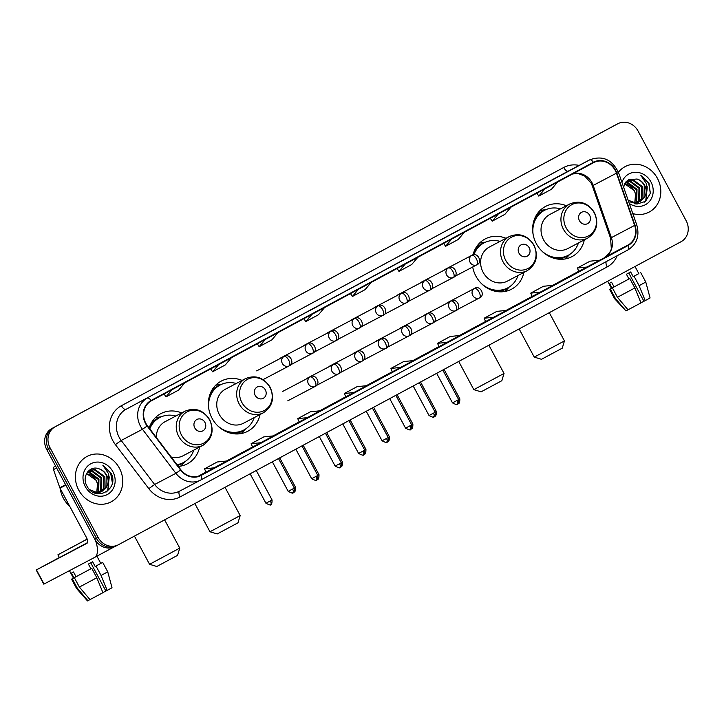 <?xml version="1.0" encoding="UTF-8"?>
<svg xmlns="http://www.w3.org/2000/svg" width="724" height="724" viewBox="0 0 724 724"><rect width="100%" height="100%" fill="white"/><g stroke="black" fill="none" stroke-linecap="round" stroke-linejoin="round"><path stroke-width="1.09" d="M566.376 205.761A28.372 25.503 62.2 0 0 545.57 206.421A28.372 25.503 62.2 0 0 536.33 243.626A28.372 25.503 62.2 0 0 571.996 256.64A28.372 25.503 62.2 0 0 584.322 239.87M472.7 266.975A28.372 25.503 62.2 0 0 475.912 276.161A28.372 25.503 62.2 0 0 511.578 289.184A28.372 25.503 62.2 0 0 523.904 272.414M242.106 380.408A28.372 25.503 62.2 0 0 221.3 381.068A28.372 25.503 62.2 0 0 212.06 418.273A28.372 25.503 62.2 0 0 247.726 431.296A28.372 25.503 62.2 0 0 260.052 414.526M178.303 466.419A28.372 25.503 62.2 0 0 187.317 463.831A28.372 25.503 62.2 0 0 199.643 447.061M505.958 238.296A28.372 25.503 62.2 0 0 485.152 238.956A28.372 25.503 62.2 0 0 473.025 254.875M181.688 412.952A28.372 25.503 62.2 0 0 160.891 413.612A28.372 25.503 62.2 0 0 149.171 428.047M614.685 125.388A16.064 14.435 62.2 0 0 614.576 125.451A16.064 14.435 62.2 0 0 614.468 125.505L51.847 428.536A16.064 14.435 62.2 0 0 46.725 449.532L94.799 539.181A16.064 14.435 62.2 0 0 114.98 546.548A16.064 14.435 62.2 0 0 115.098 546.493L116.537 545.733M98.12 537.434A16.064 14.435 62.2 0 0 118.311 544.801A16.064 14.435 62.2 0 0 118.419 544.738L681.04 241.716A16.064 14.435 62.2 0 0 686.153 220.72L638.088 131.071A16.064 14.435 62.2 0 0 617.898 123.704A16.064 14.435 62.2 0 0 617.789 123.759L55.169 426.789A16.064 14.435 62.2 0 0 50.056 447.785L98.12 537.434L96.455 538.303A16.064 14.435 62.2 0 0 116.645 545.679A16.064 14.435 62.2 0 0 116.754 545.615A16.064 14.435 62.2 0 1 116.645 545.679A16.064 14.435 62.2 0 1 96.455 538.303L48.39 448.663L96.455 538.303L94.799 539.181M55.169 426.789L53.513 427.658A16.064 14.435 62.2 0 0 48.39 448.663A16.064 14.435 62.2 0 1 53.513 427.658L616.124 124.637L51.847 428.536M614.576 125.451L616.242 124.573A16.064 14.435 62.2 0 0 616.124 124.637A16.064 14.435 62.2 0 1 616.242 124.573A16.064 14.435 62.2 0 1 616.35 124.519M78.744 490.103A25.702 23.096 62.2 0 0 111.044 501.886A25.702 23.096 62.2 0 0 119.415 468.193A25.702 23.096 62.2 0 0 87.115 456.401A25.702 23.096 62.2 0 0 78.744 490.103A25.702 23.096 62.2 0 0 111.044 501.886A25.702 23.096 62.2 0 0 119.415 468.193A25.702 23.096 62.2 0 0 87.115 456.401A25.702 23.096 62.2 0 0 78.744 490.103M632.803 213.589A25.702 23.096 62.2 0 0 649.093 212.096A25.702 23.096 62.2 0 0 657.464 178.403A25.702 23.096 62.2 0 0 625.156 166.611A25.702 23.096 62.2 0 0 618.405 172.258A25.702 23.096 62.2 0 1 625.156 166.611L625.156 166.611A25.702 23.096 62.2 0 1 657.464 178.403A25.702 23.096 62.2 0 1 649.093 212.096A25.702 23.096 62.2 0 1 632.803 213.589M145.832 423.269A17.132 15.394 -117.8 0 1 151.298 400.87L593.59 162.647A17.132 15.394 -117.8 0 1 593.716 162.583A17.132 15.394 -117.8 0 1 616.45 173.172L634.631 225.408A17.132 15.394 -117.8 0 1 627.97 245.074L200.91 475.089A17.132 15.394 -117.8 0 1 200.792 475.152A17.132 15.394 -117.8 0 1 180.873 469.804L147.443 425.775A17.132 15.394 -117.8 0 1 145.832 423.269M145.497 423.45A17.557 15.783 62.2 0 0 147.144 426.029L180.575 470.048A17.557 15.783 62.2 0 0 201.118 475.469L628.17 245.454A17.557 15.783 62.2 0 0 635.002 225.291L616.812 173.063A17.557 15.783 62.2 0 0 593.39 162.267L151.09 400.49A17.557 15.783 62.2 0 0 145.497 423.45M555.715 178.095A4.281 1.873 61.7 0 1 555.724 178.086L543.018 184.928M509.108 203.191A4.281 1.873 61.7 0 1 509.117 203.191A4.281 1.873 61.7 0 1 509.126 203.182L496.411 210.032M449.812 235.128L462.518 228.286A4.281 1.873 61.7 0 1 462.518 228.286A4.281 1.873 61.7 0 1 462.527 228.286L441.504 239.499L462.527 228.286M403.205 260.233L415.911 253.391A4.281 1.873 61.7 0 1 415.92 253.382L394.906 264.604L415.92 253.382M182.891 378.887A4.281 1.873 61.7 0 1 182.9 378.887A4.281 1.873 61.7 0 1 182.91 378.887L170.194 385.729M229.499 353.792A4.281 1.873 61.7 0 1 229.508 353.783L216.802 360.633M276.097 328.687A4.281 1.873 61.7 0 1 276.106 328.687A4.281 1.873 61.7 0 1 276.116 328.687L263.4 335.529M322.705 303.591A4.281 1.873 61.7 0 1 322.714 303.591A4.281 1.873 61.7 0 1 322.714 303.582L310.008 310.433M369.303 278.487A4.281 1.873 61.7 0 1 369.312 278.487A4.281 1.873 61.7 0 1 369.321 278.487L356.606 285.328M485.605 321.556L506.547 310.379L496.854 311.383L484.148 318.225L485.605 321.556M532.212 296.451L553.145 285.283L543.452 286.279L530.746 293.13L532.212 296.451M578.811 271.355L599.753 260.178L590.06 261.183L577.345 268.025L578.811 271.355M345.801 396.852L366.733 385.684L357.05 386.679L344.334 393.53L345.801 396.852M299.202 421.956L320.135 410.779L310.442 411.784L297.736 418.626L299.202 421.956M252.595 447.052L273.536 435.884L263.844 436.88L251.128 443.731L252.595 447.052M205.996 472.157L226.929 460.98L217.236 461.984L204.53 468.826L205.996 472.157M439.006 346.651L459.939 335.483L450.256 336.479L437.54 343.33L439.006 346.651M400.625 367.43L413.341 360.579L403.648 361.584L390.942 368.426L392.317 371.801L400.625 367.43L390.942 368.426M358.489 289.274L352.371 296.496L350.497 293.573M371.195 282.432L365.077 289.654L352.371 296.496M311.89 314.37L305.763 321.592L303.899 318.678M324.596 307.528L318.479 314.75L305.763 321.592M265.283 339.475L259.165 346.696L257.301 343.773M277.998 332.633L271.871 339.855L259.165 346.696M218.684 364.57L212.566 371.792L210.693 368.878M231.39 357.728L225.273 364.95L212.566 371.792M172.077 389.675L165.959 396.897L164.095 393.974M184.792 382.833L178.674 390.046L165.959 396.897M405.087 264.179L398.969 271.391L397.105 268.477M417.802 257.328L411.685 264.55L398.969 271.391M451.695 239.074L445.577 246.296L443.703 243.373M464.401 232.232L458.283 239.454L445.577 246.296M498.293 213.978L492.175 221.2L490.311 218.277M511.008 207.127L504.881 214.349L492.175 221.2M544.901 188.874L538.783 196.095L536.909 193.172M557.607 182.032L551.489 189.254L538.783 196.095M354.027 392.526L344.334 393.53M307.428 417.63L297.736 418.626M260.821 442.726L251.128 443.731M214.223 467.831L204.53 468.826M447.233 342.325L437.54 343.33M493.831 317.23L484.148 318.225M540.439 292.125L530.746 293.13M587.037 267.029L577.345 268.025M60.146 488.447A26.77 24.064 62.2 0 0 63.359 498.202A26.77 24.064 62.2 0 0 69.712 506.275M87.378 472.247L89.658 472.202L98.962 479.089L98.69 491.134L97.858 492.356M97.604 492.673L96.799 493.542M87.179 472.537L89.007 472.546L98.301 479.433L98.03 491.478L97.45 492.374M97.197 492.709L96.491 493.533M88.428 471.224L92.301 470.817L101.595 477.704L101.324 489.75L99.432 492.157M99.152 492.42L98.265 493.125M97.957 493.343L97.369 493.714M88.129 471.46L91.64 471.161L100.944 478.048L100.663 490.094L99.052 492.229M98.781 492.501L97.912 493.252M87.658 471.885L89.685 470.419L94.935 469.424L104.238 476.311L103.957 488.356L100.907 491.741M100.591 491.958L96.654 493.569M89.36 470.6L94.274 469.776L103.577 476.664L103.306 488.709L100.546 491.868M100.247 492.085L99.297 492.7M99.631 492.528L97.061 493.659M98.953 468.808C89.613 464.998 81.54 476.636 86.799 485.741C94.844 502.628 119.306 490.012 111.324 473.577L102.844 465.233L108.709 473.949L108.012 483.134A12.1 10.878 62.2 0 0 106.582 475.08A12.1 10.878 62.2 0 0 98.953 468.808C102.184 469.921 104.6 472.075 106.22 475.27L105.939 487.315L101.939 491.306M108.012 483.134L106.6 486.971L102.274 491.144L96.582 492.356L89.685 489.696M102.274 491.144L95.93 492.709L92.907 492.13M86.572 473.559L96.319 480.474L97.496 484.13L96.754 492.365M97.496 484.13A12.1 10.878 62.2 0 0 96.192 480.546A12.1 10.878 62.2 0 0 86.409 473.885M88.183 471.27L89.025 470.763M85.269 486.582A17.457 15.684 62.2 0 0 107.333 494.528A17.457 15.684 62.2 0 0 112.89 471.704A17.457 15.684 62.2 0 0 90.835 463.767A17.457 15.684 62.2 0 0 85.269 486.582M102.844 465.233L110.609 472.926L112.329 482.673M109.206 477.55L107.749 489.949L106.383 491.922M109.116 476.039L108.075 489.777L106.799 491.65M55.549 465.984L54.544 466.528L55.558 465.994M95.369 540.176A21.412 9.385 61.7 0 1 94.536 557.462A21.412 9.385 61.7 0 1 94.5 557.48L43.793 584.159L36.2 570.005L86.916 543.326A5.358 2.344 -118.3 0 0 86.925 543.317A5.358 2.344 -118.3 0 0 86.455 537.516L60.002 488.175A2.679 2.407 -117.8 0 1 59.82 487.75L53.504 469.604A2.679 2.407 -117.8 0 1 54.544 466.528M59.359 557.516L36.2 570.005M68.762 548.937L85.749 539.887L68.762 548.937M90.925 568.765L91.767 568.322L96.826 577.752L102.935 592.684L89.984 599.608L79.387 587.074L74.328 577.643L90.925 568.765L88.391 564.041L92.627 561.761L95.161 566.476L102.681 562.394L95.161 566.476M87.161 539.081L57.911 554.81L59.422 557.643L87.477 542.656M57.911 554.81L87.188 539.154M74.328 577.643L91.767 568.322M79.387 587.074L96.826 577.752M90.726 562.783L105.894 591.074L107.17 590.404L101.061 575.471L96.002 566.041M101.061 575.471L107.74 571.833L102.681 562.394M107.17 590.404L112.021 587.752L107.74 571.833M105.867 591.019L102.898 592.603M69.45 570.666L73.423 578.078L73.966 577.806L72.246 578.729L77.305 588.169L87.912 600.703L89.966 599.59M76.047 576.711L73.513 571.996L71.432 573.091L73.966 577.806M73.405 578.051L72.246 578.729M87.912 600.703L87.486 600.911L76.599 588.531L77.305 588.169M177.57 555.353L156.809 566.485L149.569 564.304L179.76 548.104L177.57 555.353M204.937 422.427A6.425 5.774 62.2 0 0 196.819 419.504A6.425 5.774 62.2 0 0 194.774 427.911A6.425 5.774 62.2 0 0 202.892 430.834A6.425 5.774 62.2 0 0 204.937 422.427M171.126 456.971A19.277 17.322 62.2 0 0 183.072 455.776L202.982 445.305A19.277 17.322 62.2 0 1 178.756 436.463A19.277 17.322 62.2 0 1 185.036 411.187L165.126 421.667A19.277 17.322 62.2 0 0 156.339 437.495M175.832 416.029A25.431 22.86 62.2 0 0 159.769 417.522A25.431 22.86 62.2 0 0 149.805 428.889M159.769 417.522L158.936 417.965A25.431 22.86 62.2 0 0 149.388 428.337M177.163 464.926A25.431 22.86 62.2 0 0 182.62 462.971L183.453 462.536A25.431 22.86 62.2 0 0 193.779 450.147M176.973 464.672A25.431 22.86 62.2 0 0 183.453 462.536M185.036 461.613L182.484 464.337A27.838 25.023 -117.8 0 1 180.611 466.129M155.198 417.829A27.838 25.023 -117.8 0 1 157.742 417.305L161.425 416.743M237.988 522.819L217.227 533.95L209.978 531.76L240.178 515.569L237.988 522.819M265.355 389.892A6.425 5.774 62.2 0 0 257.237 386.969A6.425 5.774 62.2 0 0 255.183 395.367A6.425 5.774 62.2 0 0 263.31 398.291A6.425 5.774 62.2 0 0 265.355 389.892M245.454 378.652L225.544 389.123A19.277 17.322 62.2 0 0 219.263 414.399A19.277 17.322 62.2 0 0 243.49 423.241L263.4 412.761C272.541 406.617 274.794 398.109 270.161 387.24C263.78 377.494 255.545 374.625 245.454 378.652A19.277 17.322 62.2 0 0 239.173 403.92A19.277 17.322 62.2 0 0 263.4 412.761M236.241 383.494A25.431 22.86 62.2 0 0 220.177 384.987A25.431 22.86 62.2 0 0 208.883 409.286M220.177 384.987L219.354 385.421A25.431 22.86 62.2 0 0 208.91 398.155M226.63 431.83A25.431 22.86 62.2 0 0 243.029 430.436L243.861 430.002A25.431 22.86 62.2 0 0 254.196 417.603M217.435 425.54A25.431 22.86 62.2 0 0 243.861 430.002M245.445 429.07L242.902 431.794A27.838 25.023 -117.8 0 1 241.029 433.586M215.616 385.295A27.838 25.023 -117.8 0 1 218.15 384.761L221.843 384.209M501.841 380.706L481.08 391.838L473.831 389.648L504.031 373.457L501.841 380.706M529.208 247.78A6.425 5.774 62.2 0 0 521.09 244.857A6.425 5.774 62.2 0 0 519.036 253.255A6.425 5.774 62.2 0 0 527.163 256.178A6.425 5.774 62.2 0 0 529.208 247.78M509.307 236.54L489.397 247.011A19.277 17.322 62.2 0 0 483.116 272.287A19.277 17.322 62.2 0 0 507.343 281.129L527.253 270.649C536.394 264.504 538.647 255.997 534.013 245.128C527.633 235.381 519.398 232.513 509.307 236.54A19.277 17.322 62.2 0 0 503.026 261.807A19.277 17.322 62.2 0 0 527.253 270.649M500.094 241.382A25.431 22.86 62.2 0 0 484.039 242.875A25.431 22.86 62.2 0 0 473.894 254.73M484.039 242.875L483.207 243.309A25.431 22.86 62.2 0 0 473.188 254.839M490.483 289.718A25.431 22.86 62.2 0 0 506.891 288.324L507.714 287.89A25.431 22.86 62.2 0 0 518.049 275.491M481.288 283.437A25.431 22.86 62.2 0 0 507.714 287.89M509.298 286.957L506.755 289.681A27.838 25.023 -117.8 0 1 504.881 291.473M479.469 243.183A27.838 25.023 -117.8 0 1 482.003 242.649L485.695 242.097M562.258 348.172L541.498 359.303L534.249 357.113L564.439 340.923L562.258 348.172M589.617 215.245A6.425 5.774 62.2 0 0 581.499 212.322A6.425 5.774 62.2 0 0 579.453 220.72A6.425 5.774 62.2 0 0 587.571 223.644A6.425 5.774 62.2 0 0 589.617 215.245M569.716 203.996L549.806 214.476A19.277 17.322 62.2 0 0 543.534 239.744A19.277 17.322 62.2 0 0 567.761 248.585L587.671 238.115C596.802 231.961 599.056 223.454 594.422 212.594C588.051 202.838 579.815 199.978 569.716 203.996A19.277 17.322 62.2 0 0 563.444 229.273A19.277 17.322 62.2 0 0 587.671 238.115M560.512 208.838A25.431 22.86 62.2 0 0 544.448 210.34A25.431 22.86 62.2 0 0 533.154 234.639M544.448 210.34L543.615 210.775A25.431 22.86 62.2 0 0 533.181 223.499M550.901 257.183A25.431 22.86 62.2 0 0 567.299 255.789L568.132 255.346A25.431 22.86 62.2 0 0 578.458 242.956M541.706 250.893A25.431 22.86 62.2 0 0 568.132 255.346M569.716 254.423L567.164 257.147A27.838 25.023 -117.8 0 1 565.29 258.939M539.887 210.648A27.838 25.023 -117.8 0 1 542.421 210.114L546.104 209.553M628.966 278.975L629.808 278.532L634.867 287.962L640.984 302.894L628.034 309.818L617.427 297.283L612.368 287.844L628.966 278.975L626.432 274.251L630.676 271.971L633.201 276.686L638.83 273.618L635.02 266.504M612.368 287.844L629.808 278.532M628.776 272.993L643.944 301.284L645.22 300.614L639.102 285.681L634.043 276.242L633.201 276.686M634.043 276.242L638.83 273.6M617.427 297.283L634.867 287.962M639.102 285.681L645.781 282.043L640.722 272.604M645.22 300.614L650.071 297.962L645.781 282.043M643.908 301.229L640.948 302.813M607.68 281.229L611.472 288.288L612.006 288.016L610.296 288.939L615.355 298.378L625.952 310.913L628.016 309.8M614.088 286.921L611.554 282.206L609.481 283.301L612.006 288.016M611.454 288.261L610.296 288.939M625.952 310.913L614.64 298.741L615.355 298.378M625.427 182.457L627.708 182.412L637.002 189.299L636.731 201.344L635.907 202.566M635.654 202.883L634.839 203.752M625.219 182.747L627.047 182.756L636.351 189.643L636.07 201.688L635.491 202.584M635.247 202.919L634.541 203.743M626.468 181.434L630.342 181.027L639.645 187.914L639.364 199.96L637.482 202.367M637.201 202.63L636.315 203.335M635.998 203.553L635.41 203.924M626.169 181.67L629.681 181.371L638.984 188.258L638.713 200.304L637.102 202.43M636.821 202.711L635.953 203.462M625.699 182.086L627.726 180.629L632.984 179.633L642.279 186.52L642.007 198.566L638.948 201.951M638.64 202.168L634.695 203.779M627.4 180.81L632.324 179.986L641.618 186.873L641.346 198.919L638.595 202.068M638.287 202.295L637.346 202.901M637.681 202.738L635.111 203.86M628.197 200.349L636.903 204.087L645.509 201.353L650.261 193.462L648.966 182.973L640.885 175.443L646.749 184.149L646.061 193.344A12.1 10.878 62.2 0 0 644.622 185.29A12.1 10.878 62.2 0 0 637.002 179.018C640.224 180.131 642.641 182.285 644.26 185.48L643.989 197.525L639.98 201.516M646.061 193.344L644.641 197.181L640.315 201.353L634.631 202.566L628.151 200.222M640.315 201.353L633.971 202.919L630.948 202.34M624.613 183.769L634.369 190.684L635.545 194.34L634.794 202.575M635.545 194.34A12.1 10.878 62.2 0 0 634.242 190.756A12.1 10.878 62.2 0 0 624.45 184.095M626.224 181.48L627.065 180.973M629.292 203.489A17.457 15.684 62.2 0 0 648.668 202.286A17.457 15.684 62.2 0 0 650.939 181.914A17.457 15.684 62.2 0 0 635.491 172.276A17.457 15.684 62.2 0 0 621.934 182.358M637.002 179.018L628.423 179.715L623.509 186.901M640.885 175.443L648.659 183.136L650.369 192.883M647.256 187.76L645.79 200.159L644.423 202.132M647.166 186.249L646.125 199.987L644.84 201.851M46.725 449.532L50.056 447.785M614.468 125.505L617.789 123.759M616.45 173.172L593.182 185.416A17.132 15.394 62.2 0 0 591.988 182.683A17.132 15.394 62.2 0 0 572.784 173.86M627.97 245.074L604.712 257.31A17.132 15.394 62.2 0 0 611.373 237.644L593.182 185.416A9.638 0.697 160.8 0 0 592.386 186.014L591.119 183.127L584.757 176.095L578.277 173.561L572.639 173.932M617.21 255.708A26.77 24.064 -117.8 0 1 607.183 266.903L180.122 496.908A26.77 24.064 -117.8 0 1 148.809 488.655L115.388 444.636A26.77 24.064 -117.8 0 1 121.406 405.712L563.697 167.488A5.358 2.344 -118.3 0 0 568.304 171.108L126.012 409.332A21.412 19.249 62.2 0 0 119.179 437.332A21.412 19.249 62.2 0 0 121.198 440.473L154.619 484.492A21.412 19.249 62.2 0 0 179.525 491.18A21.412 19.249 62.2 0 0 179.67 491.098M563.697 167.488A26.77 24.064 -117.8 0 1 579.155 165.407M568.602 170.955A21.412 19.249 62.2 0 0 568.458 171.036A21.412 19.249 62.2 0 0 568.304 171.108L589.58 159.923A21.412 19.249 -117.8 0 1 589.725 159.841L568.458 171.036M628.17 245.454A5.358 2.344 61.7 0 1 628.007 249.889A5.358 2.344 61.7 0 1 627.998 249.898L200.955 479.903A5.358 2.344 -118.3 0 0 200.946 479.903A21.412 19.249 -117.8 0 1 200.792 479.994A21.412 19.249 -117.8 0 1 175.887 473.306L142.465 429.278A21.412 19.249 -117.8 0 1 140.447 426.146A21.412 19.249 -117.8 0 1 147.28 398.146A5.358 2.344 61.7 0 1 151.09 400.49M147.144 426.029L142.465 429.278L121.198 440.473L115.388 444.636M179.525 491.18L200.946 479.903A5.358 2.344 -118.3 0 0 201.118 475.469M635.002 225.291L636.776 224.983L618.586 172.746C612.214 159.479 602.594 155.171 589.725 159.841M148.809 488.655L154.619 484.492L175.887 473.306L180.575 470.048M616.812 173.063L618.586 172.746M593.39 162.267A5.358 2.344 -118.3 0 0 589.58 159.923L126.012 409.332A5.358 2.344 -118.3 0 1 121.406 405.712M118.193 544.855L116.754 545.615M179.633 491.125A5.358 2.344 -118.3 0 0 180.122 496.908M606.232 261.626A5.358 2.344 -118.3 0 0 607.183 266.903M634.631 225.408L611.373 237.644A9.638 0.697 160.8 0 0 610.567 238.241L592.386 186.014M198.457 476.121L205.96 472.075L198.457 476.121M226.476 461.025L252.567 446.979L226.476 461.025M273.084 435.929L299.166 421.875L273.084 435.929M319.682 410.825L345.764 396.779L319.682 410.825M366.281 385.729L392.372 371.674L366.281 385.729M412.888 360.624L438.97 346.579L412.888 360.624M459.487 335.529L485.578 321.474L459.487 335.529M506.094 310.424L532.176 296.378L506.094 310.424M552.693 285.328L578.784 271.274L552.693 285.328M604.694 257.319L604.712 257.31A9.638 4.226 -118.3 0 0 604.694 257.319A9.638 4.226 -118.3 0 0 604.676 257.328C609.273 253.563 611.472 250.477 611.282 248.051L610.567 238.241M94.536 557.462L113.704 547.136L94.573 557.444M65.812 485.125L60.002 488.175M36.444 569.879L44.028 584.033M59.82 487.75L65.594 484.709M56.608 467.966L53.504 469.604M209.489 419.929A17.702 15.91 62.2 0 0 187.109 411.866A17.702 15.91 62.2 0 0 181.471 435.015A17.702 15.91 62.2 0 0 203.842 443.079A17.702 15.91 62.2 0 0 209.489 419.929M177.579 465.469A25.666 23.068 62.2 0 0 183.959 462.256M160.285 417.259A25.666 23.068 62.2 0 0 150.891 423.802M269.907 387.385A17.702 15.91 62.2 0 0 247.527 379.331A17.702 15.91 62.2 0 0 241.879 402.481A17.702 15.91 62.2 0 0 264.26 410.535A17.702 15.91 62.2 0 0 269.907 387.385M233.671 433.757A25.666 23.068 62.2 0 0 244.377 429.721M220.702 384.725A25.666 23.068 62.2 0 0 211.308 391.259M533.76 245.273A17.702 15.91 62.2 0 0 511.379 237.219A17.702 15.91 62.2 0 0 505.732 260.368A17.702 15.91 62.2 0 0 528.113 268.423A17.702 15.91 62.2 0 0 533.76 245.273M497.524 291.645A25.666 23.068 62.2 0 0 508.23 287.609M484.555 242.612A25.666 23.068 62.2 0 0 475.161 249.147M594.169 212.738A17.702 15.91 62.2 0 0 571.797 204.675A17.702 15.91 62.2 0 0 566.15 227.825A17.702 15.91 62.2 0 0 588.531 235.888A17.702 15.91 62.2 0 0 594.169 212.738M557.933 259.111A25.666 23.068 62.2 0 0 568.648 255.065M544.973 210.069A25.666 23.068 62.2 0 0 535.579 216.612M284.052 356.47A5.358 4.815 62.2 0 0 282.351 363.475A5.358 4.815 62.2 0 0 289.075 365.928A5.358 4.815 62.2 0 0 289.111 365.91A5.358 2.344 -118.3 0 0 289.12 365.901A5.358 2.344 -118.3 0 0 288.659 360.099A5.358 2.344 61.7 0 0 284.052 356.47A5.358 4.815 62.2 0 1 284.089 356.452C289.582 352.525 295.437 363.557 289.12 365.901L263.074 379.611M270.342 500.89L265.925 503.243C273.437 507.026 269.744 503.479 270.64 504.664A3.484 1.529 -118.3 0 0 270.342 500.89L272.052 499.958L256.26 470.5M307.528 343.828A5.358 4.815 62.2 0 0 305.818 350.832A5.358 4.815 62.2 0 0 312.551 353.285A5.358 4.815 62.2 0 0 312.587 353.267A5.358 2.344 -118.3 0 0 312.596 353.267A5.358 2.344 -118.3 0 0 312.135 347.457A5.358 2.344 61.7 0 0 307.528 343.828A5.358 4.815 62.2 0 1 307.564 343.81C313.049 339.882 318.913 350.923 312.596 353.267L290.414 364.932M293.727 492.202L294.107 492.021A3.484 1.529 -118.3 0 0 294.587 490.8M279.736 457.858L295.528 487.315L294.288 487.985M330.995 331.194A5.358 4.815 62.2 0 0 329.293 338.189A5.358 4.815 62.2 0 0 336.017 340.651A5.358 4.815 62.2 0 0 336.054 340.624A5.358 2.344 -118.3 0 0 336.063 340.624A5.358 2.344 -118.3 0 0 335.601 334.814A5.358 2.344 61.7 0 0 330.995 331.194A5.358 4.815 62.2 0 1 331.031 331.167C336.524 327.239 342.38 338.28 336.063 340.624L313.881 352.289M317.193 479.56L317.583 479.379A3.484 1.529 -118.3 0 0 318.053 478.157M303.202 445.215L318.994 474.673L317.764 475.351M354.47 318.551A5.358 4.815 62.2 0 0 352.76 325.547A5.358 4.815 62.2 0 0 359.493 328.008A5.358 4.815 62.2 0 0 359.529 327.99A5.358 2.344 -118.3 0 0 359.538 327.981A5.358 2.344 -118.3 0 0 359.077 322.171A5.358 2.344 61.7 0 0 354.47 318.551A5.358 4.815 62.2 0 1 354.507 318.533C359.991 314.596 365.855 325.637 359.538 327.981L337.357 339.656M340.66 466.917L341.049 466.736A3.484 1.529 -118.3 0 0 341.529 465.514M326.669 432.581L342.47 462.03L341.23 462.708M377.937 305.908A5.358 4.815 62.2 0 0 376.236 312.904A5.358 4.815 62.2 0 0 382.96 315.365A5.358 4.815 62.2 0 0 382.996 315.347A5.358 2.344 -118.3 0 0 383.005 315.338A5.358 2.344 -118.3 0 0 382.543 309.537A5.358 2.344 61.7 0 0 377.937 305.908A5.358 4.815 62.2 0 1 377.973 305.89C383.467 301.953 389.322 312.994 383.005 315.338L360.824 327.013M364.136 454.274L364.525 454.102A3.484 1.529 -118.3 0 0 364.996 452.88M350.144 419.938L365.937 449.387L364.706 450.066M401.413 293.265A5.358 4.815 62.2 0 0 399.702 300.27A5.358 4.815 62.2 0 0 406.436 302.723A5.358 4.815 62.2 0 0 406.472 302.704A5.358 2.344 -118.3 0 0 406.481 302.695A5.358 2.344 -118.3 0 0 406.019 296.894A5.358 2.344 61.7 0 0 401.413 293.265A5.358 4.815 62.2 0 1 401.449 293.247C406.933 289.319 412.789 300.351 406.481 302.695L384.299 314.37M387.602 441.64L387.992 441.459A3.484 1.529 -118.3 0 0 388.471 440.237M373.611 407.295L389.403 436.753L388.173 437.423M424.879 280.622A5.358 4.815 62.2 0 0 423.169 287.627A5.358 4.815 62.2 0 0 429.902 290.08A5.358 4.815 62.2 0 0 429.938 290.062A5.358 2.344 -118.3 0 0 429.947 290.062A5.358 2.344 -118.3 0 0 429.486 284.251A5.358 2.344 61.7 0 0 424.879 280.622A5.358 4.815 62.2 0 1 424.916 280.604C430.4 276.677 436.264 287.709 429.947 290.062L407.766 301.727M411.078 428.997L411.458 428.816A3.484 1.529 -118.3 0 0 411.938 427.594M397.087 394.652L412.879 424.11L411.639 424.78M448.346 267.98A5.358 4.815 62.2 0 0 446.645 274.984A5.358 4.815 62.2 0 0 453.369 277.437A5.358 4.815 62.2 0 0 453.405 277.419A5.358 2.344 -118.3 0 0 453.414 277.419A5.358 2.344 -118.3 0 0 452.952 271.609A5.358 2.344 61.7 0 0 448.346 267.98A5.358 4.815 62.2 0 1 448.382 267.961C453.876 264.034 459.731 275.075 453.414 277.419L431.233 289.084M434.545 416.354L434.934 416.173A3.484 1.529 -118.3 0 0 435.405 414.952M420.553 382.01L436.346 411.467L435.115 412.137M471.822 255.346A5.358 4.815 62.2 0 0 470.111 262.341A5.358 4.815 62.2 0 0 476.844 264.803A5.358 4.815 62.2 0 0 476.881 264.776A5.358 2.344 -118.3 0 0 476.89 264.776A5.358 2.344 -118.3 0 0 476.428 258.966A5.358 2.344 61.7 0 0 471.822 255.346A5.358 4.815 62.2 0 1 471.858 255.319C477.342 251.391 483.207 262.432 476.89 264.776L454.708 276.441M458.021 403.711L458.401 403.53A3.484 1.529 -118.3 0 0 458.88 402.309M444.029 369.367L459.821 398.824L458.582 399.503M292.623 489.017L288.206 491.37C295.718 495.153 292.034 491.605 292.921 492.791L292.921 492.791A3.484 1.529 -118.3 0 0 292.623 489.017L294.342 488.085L278.496 458.527M310.162 376.951A5.358 4.815 62.2 0 0 308.451 383.955A5.358 4.815 62.2 0 0 315.184 386.408A5.358 4.815 62.2 0 0 315.221 386.39A5.358 2.344 -118.3 0 0 315.23 386.381A5.358 2.344 -118.3 0 0 314.768 380.58A5.358 2.344 61.7 0 0 310.162 376.951A5.358 4.815 62.2 0 1 310.198 376.933C315.682 373.005 321.547 384.037 315.23 386.381L287.763 400.834M316.098 476.374L311.682 478.727C319.193 482.51 315.501 478.962 316.397 480.148A3.484 1.529 -118.3 0 0 316.397 480.148A3.484 1.529 -118.3 0 0 316.098 476.374L317.809 475.442L301.962 445.884M333.628 364.308A5.358 4.815 62.2 0 0 331.927 371.312A5.358 4.815 62.2 0 0 338.651 373.765A5.358 4.815 62.2 0 0 338.687 373.747A5.358 2.344 -118.3 0 0 338.696 373.747A5.358 2.344 -118.3 0 0 338.235 367.937A5.358 2.344 61.7 0 0 333.628 364.308A5.358 4.815 62.2 0 1 333.664 364.29C339.158 360.362 345.013 371.403 338.696 373.747L316.515 385.412M339.565 463.731L335.149 466.093C342.66 469.867 338.977 466.319 339.864 467.505A3.484 1.529 -118.3 0 0 339.864 467.505A3.484 1.529 -118.3 0 0 339.565 463.731L341.285 462.799L325.438 433.242M357.104 351.674A5.358 4.815 62.2 0 0 355.394 358.67A5.358 4.815 62.2 0 0 362.127 361.122A5.358 4.815 62.2 0 0 362.163 361.104A5.358 2.344 -118.3 0 0 362.172 361.104A5.358 2.344 -118.3 0 0 361.71 355.294A5.358 2.344 61.7 0 0 357.104 351.674A5.358 4.815 62.2 0 1 357.14 351.647C362.624 347.719 368.489 358.76 362.172 361.104L339.99 372.769M363.041 451.097L358.615 453.45C366.136 457.224 362.443 453.686 363.339 454.871A3.484 1.529 -118.3 0 0 363.041 451.097L364.751 450.156L348.905 420.599M363.33 454.871A3.484 1.529 -118.3 0 0 363.339 454.871C362.371 454.292 364.833 456.989 364.751 450.156M380.571 339.031A5.358 4.815 62.2 0 0 378.869 346.027A5.358 4.815 62.2 0 0 385.593 348.488A5.358 4.815 62.2 0 0 385.63 348.461A5.358 2.344 -118.3 0 0 385.639 348.461A5.358 2.344 -118.3 0 0 385.177 342.651A5.358 2.344 61.7 0 0 380.571 339.031A5.358 4.815 62.2 0 1 380.607 339.013C386.1 335.076 391.956 346.117 385.639 348.461L363.457 360.127M386.507 438.454L382.091 440.807C389.603 444.59 385.919 441.043 386.806 442.228A3.484 1.529 -118.3 0 0 386.806 442.228A3.484 1.529 -118.3 0 0 386.507 438.454L388.227 437.522L372.371 407.965M404.046 326.388A5.358 4.815 62.2 0 0 402.336 333.384A5.358 4.815 62.2 0 0 409.069 335.846A5.358 4.815 62.2 0 0 409.105 335.827A5.358 2.344 -118.3 0 0 409.114 335.818A5.358 2.344 -118.3 0 0 408.653 330.008A5.358 2.344 61.7 0 0 404.046 326.388A5.358 4.815 62.2 0 1 404.083 326.37C409.567 322.433 415.431 333.474 409.114 335.818L386.933 347.493M409.974 425.812L405.558 428.165C413.078 431.947 409.386 428.4 410.282 429.585A3.484 1.529 -118.3 0 0 410.282 429.585A3.484 1.529 -118.3 0 0 409.974 425.812L411.694 424.879L395.847 395.322M427.513 313.745A5.358 4.815 62.2 0 0 425.803 320.75A5.358 4.815 62.2 0 0 432.536 323.203A5.358 4.815 62.2 0 0 432.572 323.185A5.358 2.344 -118.3 0 0 432.581 323.176A5.358 2.344 -118.3 0 0 432.119 317.374A5.358 2.344 61.7 0 0 427.513 313.745A5.358 4.815 62.2 0 1 427.549 313.727C433.043 309.8 438.898 320.832 432.581 323.176L410.399 334.85M433.45 413.169L429.033 415.522C436.545 419.305 432.852 415.757 433.748 416.943A3.484 1.529 -118.3 0 0 433.45 413.169L435.169 412.237L419.314 382.679M433.739 416.952A3.484 1.529 -118.3 0 0 433.748 416.943C432.789 416.363 435.251 419.069 435.169 412.237M423.603 315.51L451.025 301.084A5.358 4.815 62.2 0 0 449.278 308.107A5.358 4.815 62.2 0 0 456.011 310.56A5.358 2.344 -118.3 0 0 456.057 310.533A5.358 2.344 -118.3 0 0 455.595 304.732A5.358 2.344 61.7 0 0 450.989 301.103A5.358 4.815 62.2 0 0 450.989 301.103C456.509 297.157 462.365 308.189 456.057 310.533L456.011 310.56A5.358 4.815 62.2 0 0 456.048 310.542L433.875 322.207M456.916 400.526L452.5 402.888C460.012 406.662 456.328 403.114 457.215 404.3A3.484 1.529 -118.3 0 0 457.215 404.3A3.484 1.529 -118.3 0 0 456.916 400.526L458.636 399.594L442.789 370.036M474.455 288.46A5.358 4.815 62.2 0 0 472.745 295.464A5.358 4.815 62.2 0 0 479.478 297.917A5.358 4.815 62.2 0 0 479.514 297.899A5.358 2.344 -118.3 0 0 479.523 297.899A5.358 2.344 -118.3 0 0 479.062 292.089A5.358 2.344 61.7 0 0 474.455 288.46A5.358 4.815 62.2 0 1 474.491 288.442C479.976 284.514 485.84 295.555 479.523 297.899L457.342 309.564M114.98 546.548L118.311 544.801M200.946 479.903L628.007 249.889C636.867 244.169 639.781 235.87 636.776 224.983M617.898 123.704L616.242 124.573M100.79 563.408L96.916 556.177M76.599 588.531L71.54 579.091M164.62 519.859L179.76 548.104M185.036 411.187C195.136 407.159 203.372 410.028 209.743 419.784C214.376 430.644 212.123 439.151 202.982 445.305M134.447 536.104L149.569 564.304M225.028 487.324L240.178 515.569M194.865 503.569L209.978 531.76M488.881 345.212L504.031 373.457M458.717 361.457L473.831 389.648M549.299 312.668L564.439 340.923M519.126 328.922L534.249 357.113M256.676 370.878L284.089 356.452M265.925 503.243L250.133 473.804M272.052 499.958C272.133 506.791 269.672 504.085 270.64 504.664M280.143 358.235L307.564 343.81M295.528 487.315C295.609 494.148 293.148 491.442 294.107 492.021M303.618 345.592L331.031 331.167M318.994 474.673C319.076 481.505 316.614 478.799 317.583 479.379M327.085 332.959L354.507 318.533M342.47 462.03C342.552 468.862 340.09 466.156 341.049 466.736M350.561 320.316L377.973 305.89M365.937 449.387C366.018 456.22 363.557 453.523 364.525 454.102M374.027 307.673L401.449 293.247M389.403 436.753C389.494 443.586 387.032 440.88 387.992 441.459M397.503 295.03L424.916 280.604M412.879 424.11C412.961 430.943 410.499 428.237 411.458 428.816M420.97 282.387L448.382 267.961M436.346 411.467C436.427 418.3 433.975 415.594 434.934 416.173M444.436 269.744L471.858 255.319M459.821 398.824C459.903 405.657 457.441 402.951 458.401 403.53M282.785 391.358L310.198 376.933M288.206 491.37L272.369 461.831M294.342 488.085C294.424 494.917 291.962 492.211 292.921 492.791M306.252 378.715L333.664 364.29M311.682 478.727L295.835 449.188M317.809 475.442C317.89 482.274 315.429 479.569 316.397 480.148M329.719 366.072L357.14 351.647M335.149 466.093L319.302 436.545M341.285 462.799C341.366 469.632 338.904 466.926 339.864 467.505M353.194 353.43L380.607 339.013M358.615 453.45L342.778 423.902M376.661 340.796L404.083 326.37M382.091 440.807L366.244 411.259M388.227 437.522C388.308 444.355 385.847 441.649 386.806 442.228M400.137 328.153L427.549 313.727M405.558 428.165L389.72 398.616M411.694 424.879C411.775 431.712 409.313 429.006 410.282 429.585M429.033 415.522L413.187 385.983M447.079 302.867L474.491 288.442M452.5 402.888L436.663 373.34M458.636 399.594C458.717 406.426 456.256 403.721 457.215 404.3M614.64 298.741L609.581 289.301"/></g></svg>
